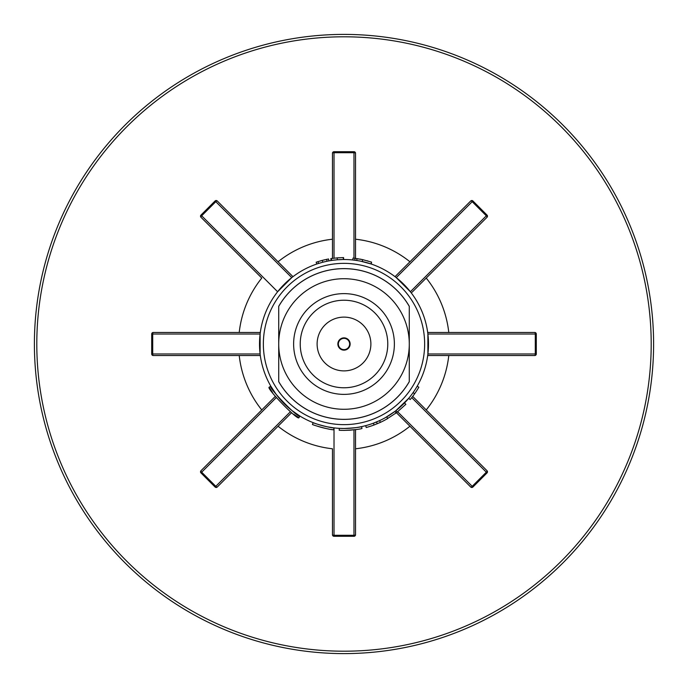 <?xml version="1.0" encoding="UTF-8"?>
<svg xmlns="http://www.w3.org/2000/svg" width="688" height="688" viewBox="0 0 688 688"><rect width="100%" height="100%" fill="white"/><g stroke="black" fill="none" stroke-linecap="round" stroke-linejoin="round"><path stroke-width="1.03" d="M344 653.6A309.6 309.6 0 0 1 34.4 344A309.6 309.6 0 0 1 344 34.4A309.6 309.6 0 0 1 653.6 344A309.6 309.6 0 0 1 344 653.6M344 651.201A307.201 307.201 0 0 1 36.799 344A307.201 307.201 0 0 1 344 36.799A307.201 307.201 0 0 1 651.201 344A307.201 307.201 0 0 1 344 651.201M472.914 200.965L396.254 277.625L410.375 291.746L486.321 215.8L472.2 201.679A1.539 0.525 -135 0 0 470.747 200.965A1.539 1.539 0 0 1 472.914 200.965L487.035 215.086A1.539 1.539 0 0 1 487.035 217.253L412.043 292.245M487.035 215.086L486.321 215.8A1.539 0.525 45 0 1 486.657 216.17A1.539 0.525 45 0 1 487.035 217.253M200.965 215.086A1.539 1.539 0 0 0 200.965 217.253A1.539 0.525 135 0 1 201.343 216.17A1.539 0.525 135 0 1 201.679 215.8L200.965 215.086L215.086 200.965A1.539 1.539 0 0 1 217.253 200.965L292.968 276.679M276.258 397.621L201.679 472.2A1.539 0.525 -135 0 1 201.343 471.83A1.539 0.525 -135 0 1 200.965 470.747A1.539 1.539 0 0 0 200.965 472.914L215.086 487.035A1.539 1.539 0 0 0 217.253 487.035A1.539 0.525 45 0 1 215.8 486.321L215.086 487.035M397.621 411.742L472.2 486.321L486.321 472.2A1.539 0.525 -45 0 0 486.657 471.83A1.539 0.525 -45 0 0 487.035 470.747A1.539 1.539 0 0 1 487.035 472.914L472.914 487.035A1.539 1.539 0 0 1 470.747 487.035L396.4 412.697M409.283 306.384L409.283 306.315A75.379 75.379 0 0 0 278.717 306.315L278.717 381.616A75.345 75.345 0 0 0 409.283 381.616L409.283 344A65.283 65.283 0 0 0 344 278.717A65.283 65.283 0 0 0 278.717 344A65.283 65.283 0 0 0 344 409.283A65.283 65.283 0 0 0 409.283 344L409.283 306.384A75.345 75.345 0 0 0 278.717 306.384M293.673 414.228L298.927 417.711C297.947 420.858 265.998 388.084 269.171 387.189L272.517 392.53M291.979 410.564L299.925 416.068C298.97 419.147 267.727 387.103 270.831 386.235L276.137 394.31M280.807 400.063L282.716 402.145M340.465 430.327L342.022 430.378M343.751 430.396L349.762 430.206M342.246 428.461L342.762 428.469M349.925 430.198L356.04 429.561M344 338.358A5.642 5.642 0 0 0 338.358 344A5.642 5.642 0 0 0 344 349.642A5.642 5.642 0 0 0 349.642 344A5.642 5.642 0 0 0 344 338.358M361.57 426.637C359.385 427.386 353.537 428.005 344 428.478L339.304 428.349L339.201 430.267L344 430.396C353.752 429.914 359.738 429.286 361.965 428.512L361.57 426.637M404.492 402.97L405.86 404.312L397.165 412.103L395.987 410.59L408.698 398.326L410.168 399.556A86.396 86.396 0 0 0 418.829 387.189L417.169 386.235M534.765 355.524A1.539 0.525 90 0 0 535.29 353.985L427.884 353.985L427.884 334.015L535.29 334.015A1.539 0.525 -90 0 0 534.765 332.476A1.539 1.539 0 0 1 536.296 334.015L536.296 353.985A1.539 1.539 0 0 1 534.765 355.524L427.687 355.524M386.725 416.876L387.697 418.536A86.396 86.396 0 0 1 380.395 422.363L379.587 420.617L373.386 423.206L374.057 425.003A86.396 86.396 0 0 1 366.197 427.497L365.706 425.64M357.33 260.58L352.815 259.978L353.013 258.069L355.017 258.31L354.767 260.21M353.391 258.112L362.671 259.643L371.546 262.111L371.288 264.046L369.25 263.384M371.546 262.111L370.935 263.934L360.796 261.208M359.36 260.933L357.416 260.597M395.17 413.617L395.17 413.617A86.396 86.396 0 0 0 396.082 412.938L394.921 411.407L385.366 417.659M353.985 258.181L353.985 152.71L334.015 152.71L334.015 151.704L353.985 151.704A1.539 1.539 0 0 1 355.524 153.235L355.524 258.37M215.086 200.965L215.8 201.679L201.679 215.8L277.625 291.746L291.746 277.625L215.8 201.679A1.539 0.525 -45 0 1 217.253 200.965M260.313 355.524L153.235 355.524A1.539 0.525 90 0 1 152.71 353.985L260.116 353.985L260.116 334.015L152.71 334.015L152.71 353.985L151.704 353.985L151.704 334.015L152.71 334.015A1.539 0.525 -90 0 1 153.235 332.476L260.313 332.476M334.015 427.884L334.015 535.29L353.985 535.29A1.539 0.525 -0 0 0 355.524 534.765A1.539 1.539 0 0 1 353.985 536.296L334.015 536.296L334.015 535.29A1.539 0.525 180 0 1 332.476 534.765L332.476 448.782A105.41 105.41 0 0 1 278.055 426.233M472.914 487.035L472.2 486.321A1.539 0.525 135 0 1 470.747 487.035M344 259.522A84.478 84.478 0 0 1 428.478 344A84.478 84.478 0 0 1 344 428.478A84.478 84.478 0 0 1 259.522 344A84.478 84.478 0 0 1 344 259.522A84.478 84.478 0 0 1 428.478 344A84.478 84.478 0 0 1 344 428.478M278.717 381.616L278.717 381.685A75.379 75.379 0 0 0 409.283 381.685L409.283 381.616M344 394.379A50.379 50.379 0 0 1 293.621 344A50.379 50.379 0 0 1 344 293.621A50.379 50.379 0 0 1 394.379 344A50.379 50.379 0 0 1 344 394.379M344 300.226A43.774 43.774 0 0 0 300.226 344A43.774 43.774 0 0 0 344 387.774A43.774 43.774 0 0 0 387.774 344A43.774 43.774 0 0 0 344 300.226M344 370.884A26.884 26.884 0 0 1 317.116 344A26.884 26.884 0 0 1 344 317.116A26.884 26.884 0 0 1 370.884 344A26.884 26.884 0 0 1 344 370.884M344 350.14A6.14 6.14 0 0 1 337.86 344A6.14 6.14 0 0 1 344 337.86A6.14 6.14 0 0 1 350.14 344A6.14 6.14 0 0 1 344 350.14M414.64 393.751L413.067 392.65M398.051 411.407L398.051 411.407A86.396 86.396 0 0 1 396.082 412.938L386.312 419.336M327.041 428.719L325.149 428.314L327.041 428.719M322.732 427.738L322.122 427.583L322.732 427.738M320.419 427.119L319.378 426.818L320.419 427.119M332.631 429.647L333.714 429.785C329.32 429.905 311.793 424.685 312.447 424.436C311.716 424.685 329.552 429.94 333.732 429.785L333.68 429.785M316.91 426.044L317.65 426.285M317.701 426.302L319.404 426.827M320.023 427.007L321.133 427.317M321.176 427.325L322.5 427.678M323.093 427.833L325.011 428.289M326.852 428.684L328.572 429.011M331.47 429.484L332.089 429.579M327.419 426.835L333.955 427.884C329.647 427.996 312.507 422.888 313.152 422.647C312.438 422.896 329.879 428.031 333.955 427.884L333.732 429.785M323.076 425.846L325.579 426.448M312.447 424.436L313.152 422.647L315.233 423.43M315.586 423.559L317.546 424.229M322.509 425.7L323.007 425.829M380.395 422.363L374.057 425.003M377.256 423.748L376.517 421.976M323.248 262.111L322.405 262.326M321.158 262.67L322.311 262.352M322.775 262.231L318.277 263.53M320.513 260.855L321.666 260.537M321.864 260.485L316.153 262.214L316.824 264.011M324.598 259.806L323.592 260.047M326.662 259.359L322.302 260.374L322.784 262.231L327.049 261.242L326.662 259.359L328.572 258.989L328.916 260.881L327.333 261.182M317.985 261.612L318.561 263.444M338.186 259.72L335.245 259.978M336.045 259.892L334.755 260.03M339.322 257.725L338.634 257.768M337.266 257.862L336.793 257.905M343.604 259.522L343.587 257.604L342.908 257.604M343.544 259.522L343.088 257.604L337.18 257.871L330.808 258.611L331.134 260.503M334.359 260.073L333.671 260.15M331.298 258.542L331.582 260.434L337.326 259.78L337.18 257.871M343.106 259.522L337.326 259.78M367.409 262.833L360.538 261.156M359.394 260.933L358.93 260.847M359.712 260.993L358.044 260.692M357.708 260.64L356.84 260.503M361.897 259.471L361.381 259.367M361.105 259.307L359.729 259.041M358.302 258.791L357.872 258.722M360.882 259.264L359.807 259.058M367.942 260.984L367.237 260.786L367.942 260.984M357.003 258.585L356.711 260.485M362.671 259.643L362.258 261.517M412.697 396.4L487.035 470.747M355.524 429.63L355.524 534.765M291.6 412.697L217.253 487.035M200.965 470.747L275.303 396.4M239.218 332.476A105.41 105.41 0 0 1 261.767 278.055L200.965 217.253M334.015 258.181L334.015 152.71A1.539 0.525 180 0 0 332.476 153.235L332.476 258.37M353.985 151.704L353.985 152.71A1.539 0.525 0 0 1 355.524 153.235M395.032 276.679L470.747 200.965M279.474 398.533L280.222 399.401M289.545 408.586L290.302 409.214M427.687 332.476L534.765 332.476M448.782 355.524A105.41 105.41 0 0 1 426.233 409.945M409.945 426.233A105.41 105.41 0 0 1 355.524 448.782M261.767 409.945A105.41 105.41 0 0 1 239.218 355.524M290.379 411.742L215.8 486.321L201.679 472.2L200.965 472.914M344 424.642A80.642 80.642 0 0 0 424.642 344A80.642 80.642 0 0 0 344 263.358A80.642 80.642 0 0 0 263.358 344A80.642 80.642 0 0 0 344 424.642M487.035 472.914L411.742 397.621M353.985 536.296L353.985 429.819M536.296 353.985L535.29 353.985L535.29 334.015L536.296 334.015M278.055 261.767A105.41 105.41 0 0 1 332.476 239.218M355.524 239.218A105.41 105.41 0 0 1 409.945 261.767M426.233 278.055A105.41 105.41 0 0 1 448.782 332.476M269.171 387.189L270.831 386.235M298.927 417.711L299.925 416.068M332.476 534.765A1.539 1.539 0 0 0 334.015 536.296M151.704 353.985A1.539 1.539 0 0 0 153.235 355.524M153.235 332.476A1.539 1.539 0 0 0 151.704 334.015M334.015 151.704A1.539 1.539 0 0 0 332.476 153.235"/></g></svg>
